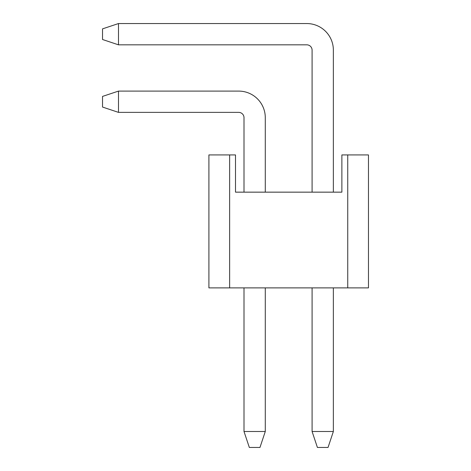 <?xml version="1.0" encoding="UTF-8"?>
<svg xmlns="http://www.w3.org/2000/svg" width="471" height="471" viewBox="0 0 471 471"><rect width="100%" height="100%" fill="white"/><g stroke="black" fill="none" stroke-linecap="round" stroke-linejoin="round"><path stroke-width="0.71" d="M347.739 154.924L347.739 287.887L368.469 287.887L368.469 154.924L341.875 154.924L341.875 192.15L235.5 192.15L235.5 154.924L229.636 154.924L229.636 287.887L208.906 287.887L208.906 154.924L229.636 154.924M347.739 287.887L229.636 287.887M265.285 431.495L259.968 447.45L249.33 447.45L244.007 431.495L265.285 431.495L265.285 287.887M118.486 112.375L102.531 107.052L102.531 96.414L118.486 91.097L118.486 112.375L238.691 112.375A5.316 5.316 0 0 1 244.007 117.691L244.007 192.15M244.007 287.887L244.007 431.495M265.285 192.15L265.285 117.691A26.594 26.594 0 0 0 238.691 91.097L118.486 91.097M312.09 287.887L312.09 431.495L333.362 431.495L333.362 287.887M333.362 192.15L333.362 50.144A26.594 26.594 0 0 0 306.768 23.55L118.486 23.55L118.486 44.827L306.768 44.827A5.316 5.316 0 0 1 312.09 50.144L312.09 192.15M312.09 431.495L317.407 447.45L328.046 447.45L333.362 431.495M118.486 44.827L102.531 39.505L102.531 28.866L118.486 23.55M238.691 112.375A5.316 5.316 0 0 1 244.007 117.691A5.316 5.316 0 0 0 238.691 112.375A5.316 5.316 0 0 1 244.007 117.691A5.316 5.316 0 0 0 238.691 112.375A5.316 5.316 0 0 1 244.007 117.691A5.316 5.316 0 0 0 238.691 112.375M306.768 44.827A5.316 5.316 0 0 1 312.09 50.144A5.316 5.316 0 0 0 306.768 44.827A5.316 5.316 0 0 1 312.09 50.144A5.316 5.316 0 0 0 306.768 44.827A5.316 5.316 0 0 1 312.09 50.144A5.316 5.316 0 0 0 306.768 44.827"/></g></svg>
